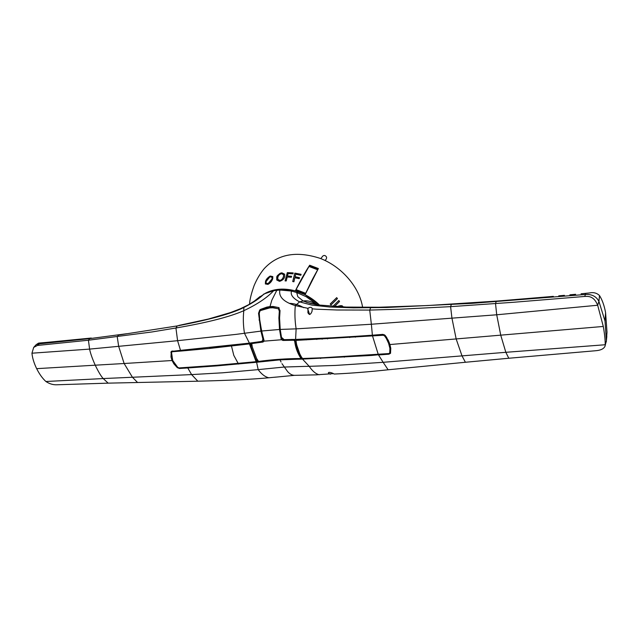 <?xml version="1.0" encoding="UTF-8"?>
<svg xmlns="http://www.w3.org/2000/svg" width="639" height="639" viewBox="0 0 639 639"><rect width="100%" height="100%" fill="white"/><g stroke="black" fill="none" stroke-linecap="round" stroke-linejoin="round"><path stroke-width="0.96" d="M336.665 297.678L337.4 298.629L330.97 304.931M337.464 298.597L330.986 304.947L330.227 303.98L336.713 297.63L337.4 298.629M249.561 304.164C249.689 300.05 251.183 293.9 254.066 285.713C256.798 279.163 260.161 273.5 264.147 268.699C277.693 254.058 296.376 250.616 320.195 258.38C341.873 266.703 359.39 287.111 362.617 307.343M265.353 293.261C273.244 289.052 282.406 288.061 292.854 290.274L295.306 290.897L309.667 265.225L318.366 268.54L305.083 294.683L319.636 305.091M332.847 306.408L338.846 300.498L339.533 301.496L334.469 306.52M293.932 281.767L292.702 281.551L294.835 273.109L301.097 274.315L300.833 275.265L295.769 274.219L295.082 276.735L299.475 277.653L299.236 278.668L294.835 277.733L293.932 281.767M265.441 281.863C265.776 279.786 267.358 277.845 270.185 276.04L272.821 276.599L272.749 278.62C271.926 281.184 270.329 283.109 267.949 284.395L265.369 283.948L265.473 281.943C266.231 279.355 267.813 277.414 270.209 276.12L272.821 276.599M286.248 280.936L285.098 280.912L287.302 272.621L293.221 272.917L292.95 273.835L288.165 273.54L287.454 276.016L291.6 276.272L291.344 277.254L287.199 276.991L286.248 280.936M281.855 272.829L284.667 274.211L284.635 276.639C284.203 278.852 282.502 280.425 279.539 281.368L276.743 280.002L276.743 277.669C276.471 276.048 278.173 274.435 281.855 272.829L284.667 274.211M337.376 306.688L337.783 306.377C340.938 305.242 342.688 305.442 343.039 306.952M339.533 301.496L334.445 306.512M338.798 300.546L339.469 301.528M305.083 294.683L295.306 290.897L295.841 290.202M319.564 305.083C313.326 299.052 306.201 294.619 298.189 291.799L292.95 290.306L281.288 289.14L275.161 289.802L265.728 293.061L258.332 297.926C255.233 300.426 255.376 300.602 249.506 304.196M305.474 293.812L295.817 290.186L295.977 289.555C300.546 280.465 304.851 272.757 308.901 266.423L309.588 265.544L316.617 268.5M311.864 280.441L305.666 293.381M317.663 269.746L312.207 279.762M318.198 268.827L311.225 266.639L311.065 266.112M308.901 266.423L317.647 269.762M340.291 306.688L341.442 306.888M276.751 280.018L276.775 277.741C278.221 274.474 279.922 272.869 281.879 272.909M277.813 279.419L279.794 280.433C280.968 280.761 282.206 279.531 283.508 276.751L283.564 274.73M277.829 277.462L277.781 279.339L279.762 280.353C281.32 280.289 282.558 279.059 283.484 276.671L283.54 274.674L281.583 273.7C279.507 274.251 278.253 275.505 277.829 277.462M285.146 280.912L287.326 272.693L293.197 272.989M287.454 276.016L291.576 276.344M265.385 283.972L265.473 281.943M266.088 283.245L268.164 283.628C269.794 282.949 271.088 281.384 272.046 278.939L272.078 277.23L269.954 276.775L266.112 281.479L266.056 283.165L268.14 283.548L272.046 278.939M272.014 278.86L272.078 277.23M292.75 281.559L294.859 273.188L301.081 274.387M295.082 276.735L299.459 277.725M320.834 258.635L322.759 256.087C324.245 255.001 325.523 255.376 326.609 257.213L326.393 258.827L325.131 260.512M259.338 312.367L258.539 313.342L259.642 310.147L260.512 309.404L266.91 307.079L269.993 306.584L271.807 300.25L276.791 290.346L279.898 290.018L281.288 289.14M278.181 289.355L276.791 290.346L273.7 290.689L275.161 289.802M180.502 350.356L249.402 343.135L244.481 333.286C243.219 325.626 242.996 318.094 243.802 310.698C257.245 304.316 267.206 297.646 273.7 290.689L263.803 294.028C260.408 297.886 253.755 302.375 243.834 307.495C231.933 313.557 209.728 319.7 177.235 325.922L129.837 333.302M178.8 325.443L208.362 319.037L230.519 312.559L240.304 308.781L248.371 304.835L254.186 301.225L260.169 296.432M33.675 347.424L31.95 353.199L89.604 349.102L88.422 340.228L37.421 345.443L33.675 347.424L36.104 344.725L38.731 343.918L89.7 338.63L126.594 333.742M177.65 367.305L177.283 367.633L173.84 363.807L172.083 360.516L124.126 363.511L118.662 346.314L117.241 336.793L118.511 335.06L177.235 325.922L175.933 327.999L152.066 331.945L88.422 340.228L89.7 338.63L120.02 334.612M91.289 338.039L46.503 342.416M45.944 342.464L40.529 342.927L37.421 345.443M43.013 342.72L46.12 342.44M39.227 343.031L41.415 342.855M49.067 342.192L52.214 341.905M55.178 341.649L58.301 341.362M52.638 341.881L52.047 341.929M61.344 341.082L62.918 340.93M58.684 341.33L58.189 341.37M36.104 344.725L38.484 343.151L40.529 342.927M45.896 381.499C49.403 383.807 52.981 384.902 56.615 384.782L108.159 383.144L103.198 378.56L45.896 381.499C42.478 378.392 39.402 374.111 36.663 368.655C34.003 363.192 32.429 358.048 31.95 353.199M177.338 367.681L179.495 368.479L187.794 367.96L191.596 374.59L197.826 381.203L108.159 383.144M191.596 374.59L132.441 377.258L124.126 363.511L95.235 365.188C92.248 358.495 90.371 353.127 89.604 349.102L177.586 340.691L175.933 327.999C207.1 322.655 229.721 316.888 243.802 310.698L243.834 307.495L244.441 306.88M197.826 381.203C229.912 380.381 253.571 379.239 268.819 377.777L276.064 377.09M217.3 365.252L216.805 365.891L256.606 362.265L258.188 369.63L222.747 372.793L191.604 374.59M304.308 366.403L284.036 367.05L258.18 369.63C261.503 374.182 265.049 376.898 268.819 377.777M36.663 368.655L95.235 365.188C98.358 371.714 101.01 376.163 103.191 378.56L132.449 377.258L137.497 382.426M337.935 337.528L295.593 339.437L296.129 328.853L371.363 324.245L372.385 335.203L382.897 334.365L385.285 335.483L388.44 340.627L389.91 344.549L603.296 326.457L597.673 305.242C594.19 296.8 589.597 296.129 584.765 296.448L585.739 293.333L589.342 292.981C593.423 292.087 596.818 292.958 599.526 295.577L598.927 301.408C596.283 296.32 591.69 294.02 585.132 294.507L471.894 303.357L386.579 307.503L353.543 307.83L329.908 307.032L311.848 305.099L299.611 301.88C292.91 298.325 290.226 294.715 291.552 291.057L296.728 292.55L306.105 296.664L317.375 304.723M298.189 291.799L296.728 292.55L297.798 296.704L303.229 301.017C307.415 300.314 311.84 301.488 316.497 304.547M427.755 305.538L378.983 307.239L346.25 307.071L319.324 305.051L310.794 303.501L303.229 301.017M306.153 302.183L315.962 304.372M599.526 295.577C602.273 299.947 604.286 305.618 605.58 312.599L607.002 332.128L606.379 340.755L605.021 321.066L598.927 301.408L597.673 305.242L496.711 314.787L495.529 303.621L496.12 301.704L496.934 301.073L427.747 305.538M496.934 301.073L548.198 296.808M478.827 302.407L478.395 302.439M558.909 295.833L559.333 295.801M547.815 296.839L542.351 297.327M547.735 296.847L553.342 296.352M558.75 295.857L564.429 295.338M569.86 294.835L575.619 294.291M581.075 293.78L585.739 293.333M584.07 293.493L586.85 293.221M606.379 340.755L604.997 346.282L606.379 340.755M316.489 309.188L337.041 309.995L369.725 310.075L371.363 324.245L451.941 318.158L450.599 306.648L513.7 302.263L584.765 296.448M603.296 326.457C604.638 334.109 605.269 340.204 605.205 344.748L505.84 352.305L508.788 358.247L595.42 350.755C600.556 350.38 603.751 348.886 604.997 346.282M442.476 304.747L437.747 305.011M389.91 344.549L390.78 348.327L390.509 353.303L388.943 354.182L378.528 354.957L383.144 362.305L505.84 352.305L500.744 335.227L496.711 314.787L451.941 318.158L456.19 339.061L462.013 355.891L465.4 362.265L508.788 358.247M371.794 307.319L370.628 307.798L369.725 310.075L400.957 309.18L450.599 306.648L451.278 304.635L452.196 304.172M319.324 305.051L319.78 305.115M317.655 304.787L314.548 304.284M310.794 303.501L316.489 304.539M390.613 353.024L389.199 353.694L371.706 355.436L302.511 359.102L309.22 366.331L335.755 365.42L383.144 362.305L388.129 369.781L465.4 362.265M292.95 290.306L291.552 291.057L279.898 290.018C278.476 296.752 283.612 301.943 295.298 305.61L308.014 308.349C309.819 307.032 311.193 307.008 312.128 308.262L312.207 308.829L316.481 309.188M328.438 372.944L328.462 373.08C327.839 371.594 332.248 372.721 334.213 374.047C350.883 373.28 368.847 371.858 388.129 369.781M333.478 373.631L316.225 374.837M172.522 360.021L172.083 360.516L170.988 357.025L171.244 351.458L180.502 350.348L177.586 340.691L235.927 334.397L260.904 331.106L258.539 313.342M312.207 308.829L312.04 311.265C310.666 314.835 309.284 315.315 307.91 312.695L308.014 308.349M269.993 306.584L272.997 306.472L278.764 307.599L280.002 311.273L279.578 318.062L280.209 329.436L296.129 328.853C294.883 320.962 294.611 313.206 295.298 305.61L299.611 301.88L303.094 300.953M389.806 344.213L390.437 347.344L389.846 352.64M326.521 357.56L315.482 358.08M342.264 356.674L326.561 357.696M378.863 354.333L367.76 355.044M320.075 338.526L383.088 334.644L384.59 334.94L386.507 337.168M290.761 339.517L294.443 339.676L295.154 340.419L301.073 357.632M295.394 341.873L300.282 355.731M297.51 358.583L293.197 358.663M298.389 358.679L297.558 358.703M302.894 358.519L298.397 358.711L298.062 359.214L302.511 359.102L302.894 358.519L305.067 358.439M296.145 340.387L383.408 335.251L384.678 336.042L386.315 338.43L388.648 343.455L389.902 348.359L389.774 352.776L388.991 353.551L323.102 357.728L302.998 358.487L302.071 357.992C298.772 352.864 296.76 347.145 296.041 340.827L297.023 339.533L320.155 338.774M250.416 342.991L251.175 343.103L250.839 343.702L252.277 346.961L251.774 343.574L262.98 342.049L264.011 341.154L281.527 339.748L281.144 338.95L281.559 338.366L283.428 339.748L290.841 339.748M281.527 339.748L282.917 340.459L293.772 340.236L294.148 339.636M281.623 337.775L281.559 338.366M281.144 338.95L279.523 329.476L261.623 331.018L263.995 340.331L264.019 341.154L262.98 342.049M280.026 311.041L279.555 317.112L280.002 328.75L281.312 336.426M294.443 339.676L295.154 340.419M293.772 340.236L294.683 341.098C295.402 347.201 297.367 352.776 300.57 357.816L300.226 358.535C286.839 358.559 272.997 359.517 258.683 361.394L257.533 361.53L256.63 358.519L258.547 361.41M257.317 360.763L256.119 361.69L249.418 343.902L209.904 348.407L180.709 351.075L181.412 350.276M172.921 350.955L171.532 352.528L172.706 360.468L177.754 367.393L179.104 367.92L216.621 365.3L256.111 361.69M252.277 346.961L256.63 358.519M261.623 331.018L259.73 319.804L259.25 313.134L259.993 311.017L261.399 309.492L267.453 307.471L273.452 306.872L278.516 307.503M259.993 311.017L261.399 309.492M279.163 307.862L278.46 308.797L272.741 307.774L269.77 307.894L260.536 310.554M251.087 342.895L263.587 341.274M250.839 343.702L252.437 342.72M250.344 343.079L249.418 343.902M209.832 347.672L236.095 344.844M172.33 351.73L180.709 351.067M294.683 341.098L295.13 340.451C295.849 346.594 297.806 352.153 301.001 357.137L301.001 357.736M300.57 357.816L301.025 357.089M256.479 361.203L249.793 343.439M278.46 308.797L279.315 311.193L278.884 318.022L279.515 329.428L280.01 328.797M259.45 311.992L260.121 309.667M262.533 334.916L260.432 324.796M263.044 340.14L263.572 338.838M229.537 364.262L224.832 364.653M234.225 363.863L229.569 364.358M257.493 361.386L256.239 361.522M296.56 340.172L297.023 339.533M384.678 336.042L385.053 335.363M390.141 352.073L389.774 352.776M280.209 329.436L281.495 337.352L284.139 339.652L291.08 339.509M372.385 335.203L337.999 337.528M328.542 373.256L330.379 374.222M304.3 366.403L309.22 366.331C312.351 371.043 315.682 373.855 319.204 374.773M216.805 365.891L187.794 367.96M249.402 343.135L261.303 341.49L262.533 340.803L262.845 338.878L260.904 331.106L261.447 330.403M295.593 339.437L291.072 339.469M298.046 359.182L279.97 359.853L281.08 362.049M257.213 361.418L256.606 362.265L279.97 359.853M170.869 352.329L171.827 351.083M172.666 351.003L171.763 352.033L171.803 351.282M170.988 357.025L171.524 356.418M173.84 363.807L174.215 363.375M305.698 293.317L295.977 289.555M303.693 307.678C299.052 304.931 294.283 303.485 289.387 303.341M605.58 312.599L605.021 321.066M283.428 339.748L282.917 340.459M267.453 307.471L266.735 308.365M270.465 307.016L269.77 307.894M252.573 342.704L251.91 343.558M232.261 345.34L231.63 346.122M232.133 345.356L231.502 346.138L233.794 355.372L238.211 363.503M210.582 347.6L209.904 348.407M273.452 306.872L272.741 307.774M280.034 310.25L279.315 311.193M279.555 317.112L278.884 318.022M280.002 328.75L279.515 329.428M350.188 336.825L349.733 337.552M355.827 336.457L355.372 337.176M327.959 338.271L327.543 338.91M322.535 338.622L322.144 339.197M317.2 338.87L316.8 339.461M306.76 339.221L306.281 339.9M384.59 334.94L384.231 335.579M384.335 334.804L383.983 335.427M384.183 334.748L383.839 335.363M384.039 334.7L383.696 335.307M383.759 334.644L383.408 335.251M383.088 334.644L382.737 335.243M372.92 335.323L372.529 335.986L378.232 354.333M390.437 347.344L389.902 348.359M389.207 342.416L388.648 343.455M386.779 337.584L386.315 338.43M309.651 314.54L307.758 309.068M281.975 363.679L287.686 371.666C289.794 374.031 292.047 375.261 294.459 375.349L294.739 375.333M259.658 319.173L259.027 319.963M263.388 338.183L262.845 338.878M171.803 351.234L170.877 352.265M171.635 359.366L172.099 358.838M172.602 361.674L173.017 361.179M179.495 368.479L179.998 367.864M182.115 368.32L182.618 367.713M238.635 364.078L239.13 363.415M258.899 361.993L259.386 361.315M270.001 360.731L270.473 360.053M274.427 360.3L274.89 359.629M277.502 360.037L277.957 359.374M283.588 359.629L284.028 358.99M296.113 359.214L296.472 358.687M302.79 359.102L303.174 358.503M303.717 359.078L304.108 358.471M320.61 358.471L320.978 357.888M344.341 357.177L344.725 356.522M388.943 354.182L389.199 353.694M295.817 290.186L305.434 293.9M586.53 293.253L588.128 293.093M606.275 341.913L606.826 336.306M318.789 304.979L317.599 304.779M300.61 358.351L301.001 357.744M390.022 352.416L389.67 353.087M274.842 377.234L294.459 375.349L317.208 374.829M262.533 340.803L263.052 340.14"/></g></svg>
